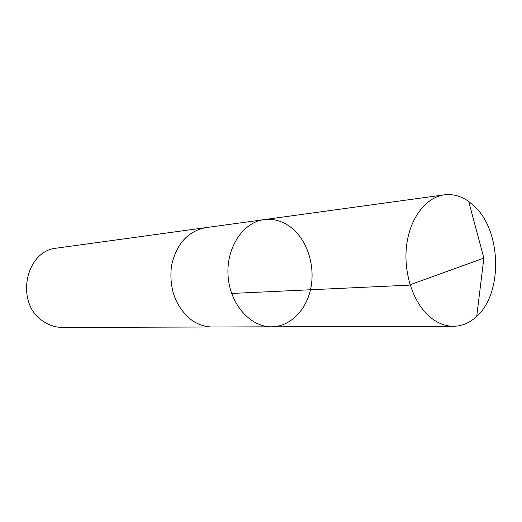 <?xml version="1.0" encoding="UTF-8"?>
<svg xmlns="http://www.w3.org/2000/svg" width="522" height="522" viewBox="0 0 522 522"><rect width="100%" height="100%" fill="white"/><g stroke="black" fill="none" stroke-linecap="round" stroke-linejoin="round"><path stroke-width="0.78" d="M213.172 326.987L212.565 326.994C204.97 326.968 197.812 324.527 191.104 319.673C175.516 306.662 168.958 288.81 171.425 266.116C176.234 244.172 187.633 231.35 205.629 227.664L264.099 219.625C242.958 222.235 226 247.924 228.088 275.994C229.921 304.085 250.292 327.17 271.584 326.818C290.049 326.739 306.297 310.316 310.773 288.457C315.301 266.605 307.791 241.634 292.516 228.636C283.857 221.419 274.383 218.411 264.099 219.625C242.958 222.235 226 247.924 228.088 275.994C229.921 304.085 250.292 327.17 271.584 326.818L453.468 326.296C445.064 326.27 437.077 323.02 429.502 316.554C412.915 302.238 403.167 272.249 406.651 245.053C410.077 217.831 426.05 197.251 444.287 194.85C452.796 193.799 460.933 195.991 468.691 201.44L474.642 206.451C501.59 231.5 502.895 293.24 476.723 316.378C469.793 322.85 462.042 326.159 453.468 326.296M271.584 326.818L212.565 326.987C204.97 326.974 197.812 324.534 191.098 319.679C175.516 306.662 168.952 288.81 171.418 266.116C176.227 244.165 187.633 231.344 205.629 227.657L206.229 227.579M212.565 326.994L62.509 327.424C55.821 327.411 49.557 325.467 43.704 321.604C14.694 304.228 24.808 250.456 56.963 248.087L205.629 227.657M231.644 293.449L408.876 285.169L483.861 258.129L468.691 201.44M264.099 219.625L444.287 194.85M483.861 258.129L476.723 316.378"/></g></svg>
